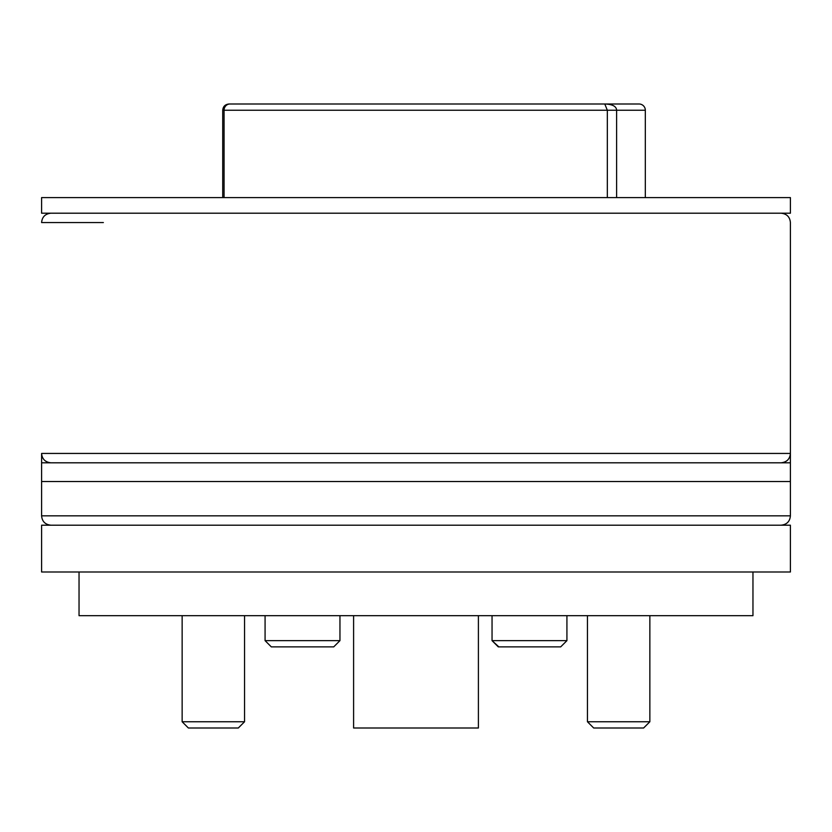 <?xml version="1.0" encoding="UTF-8"?>
<svg xmlns="http://www.w3.org/2000/svg" width="832" height="832" viewBox="0 0 832 832"><rect width="100%" height="100%" fill="white"/><g stroke="black" fill="none" stroke-linecap="round" stroke-linejoin="round"><path stroke-width="1.25" d="M228.966 104C225.139 104.406 223.059 106.486 222.726 110.24L224.068 110.24L224.068 197.6L224.068 110.24L607.329 110.24L607.329 197.6L607.329 110.24L616.606 110.24L607.329 110.24L604.781 104C612.477 104.26 616.418 106.34 616.606 110.24L645.32 110.24L616.606 110.24L616.606 197.6L616.606 110.24C616.418 106.34 612.477 104.26 604.781 104L639.08 104A6.24 6.24 0 0 1 645.32 110.24L645.32 197.6L645.32 110.24A6.24 6.24 0 0 0 639.08 104L604.781 104L607.329 110.24L224.068 110.24A6.24 5.907 -90 0 1 229.975 104L228.966 104L229.975 104A6.24 5.907 -90 0 0 224.068 110.24L222.726 110.24L222.726 197.6L222.726 110.24C223.059 106.486 225.139 104.406 228.966 104L233.054 104M604.781 104L229.965 104L604.781 104M790.4 197.6L41.6 197.6L41.6 213.2L790.4 213.2L41.6 213.2L41.6 197.6L790.4 197.6L790.4 213.2L790.4 197.6M790.4 462.8L41.6 462.8L41.6 481.52L790.4 481.52L790.4 462.8M649.854 721.76L643.614 728L593.694 728L587.454 721.76L649.854 721.76L649.854 615.68M244.546 721.76L238.306 728L188.386 728L182.146 721.76L244.546 721.76L244.546 615.68M498.846 646.88L560.685 646.88L566.925 640.64L492.045 640.64L498.846 646.88M271.315 646.88L333.715 646.88L339.955 640.64L265.075 640.64L265.075 615.68L265.075 640.64L271.315 646.88M790.4 525.2L41.6 525.2L41.6 572L790.4 572L790.4 525.2M79.04 572L79.04 615.68L752.96 615.68L752.96 572M478.4 615.68L478.4 728L353.6 728L353.6 615.68M103.366 222.56L41.6 222.56C42.099 216.923 45.219 213.803 50.96 213.2C45.219 213.803 42.099 216.923 41.6 222.56L103.366 222.56M50.96 462.8C45.219 462.197 42.099 459.077 41.6 453.44L790.4 453.44L790.4 222.56C789.901 216.923 786.781 213.803 781.04 213.2C786.781 213.803 789.901 216.923 790.4 222.56L790.4 515.84C789.901 521.477 786.781 524.597 781.04 525.2M50.96 525.2C45.219 524.597 42.099 521.477 41.6 515.84L790.4 515.84M790.4 453.44C789.901 459.077 786.781 462.197 781.04 462.8M41.6 453.44L41.6 515.84M587.454 721.76L587.454 615.68M182.146 721.76L182.146 615.68M339.955 615.68L339.955 640.64L339.955 615.68M492.045 615.68L492.045 640.64L498.285 646.88M566.925 615.68L566.925 640.64L560.685 646.88"/></g></svg>
